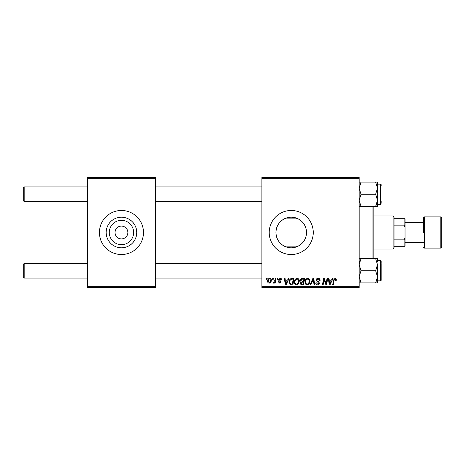 <?xml version="1.0" encoding="UTF-8"?>
<svg xmlns="http://www.w3.org/2000/svg" width="465" height="465" viewBox="0 0 465 465"><rect width="100%" height="100%" fill="white"/><g stroke="black" fill="none" stroke-linecap="round" stroke-linejoin="round"><path stroke-width="0.7" d="M133.641 232.5A12.189 12.189 0 0 1 121.452 244.689A12.189 12.189 0 0 1 109.263 232.5A12.189 12.189 0 0 1 121.452 220.311A12.189 12.189 0 0 1 133.641 232.5M115.024 232.5A6.423 6.423 0 0 0 121.452 238.923A6.423 6.423 0 0 0 127.875 232.5A6.423 6.423 0 0 0 121.452 226.077A6.423 6.423 0 0 0 115.024 232.5M106.159 232.5A15.293 15.293 0 0 0 121.452 247.793A15.293 15.293 0 0 0 136.739 232.5A15.293 15.293 0 0 0 121.452 217.207A15.293 15.293 0 0 0 106.159 232.5M99.423 232.5A22.024 22.024 0 0 0 121.452 254.524A22.024 22.024 0 0 0 143.476 232.5A22.024 22.024 0 0 0 121.452 210.476A22.024 22.024 0 0 0 99.423 232.5M284.348 246.148C279.047 243.294 276.245 238.743 275.948 232.5C276.239 226.269 279.035 221.724 284.348 218.852L298.129 218.852C302.988 221.433 305.772 225.554 306.47 231.204L306.47 233.796C305.778 239.44 302.994 243.561 298.129 246.148L284.348 246.148M306.528 232.5A15.293 15.293 0 0 1 291.235 247.793A15.293 15.293 0 0 1 275.948 232.5A15.293 15.293 0 0 1 291.235 217.207A15.293 15.293 0 0 1 306.528 232.5M269.212 232.5A22.024 22.024 0 0 0 291.235 254.524A22.024 22.024 0 0 0 313.265 232.5A22.024 22.024 0 0 0 291.235 210.476A22.024 22.024 0 0 0 269.212 232.5M359.149 287.568L261.871 287.568L261.871 286.649L359.149 286.649L359.149 287.568M359.149 178.351L261.871 178.351L261.871 177.432L359.149 177.432L359.149 286.649M277.221 278.39L277.89 278.39L277.75 279.308L277.064 279.308L277.221 278.39M272.717 278.39L273.379 278.39L273.24 279.308L272.56 279.308L272.717 278.39M297.123 278.303C298.606 278.576 299.338 279.5 299.332 281.081L298.449 283.923L296.542 284.894C295.019 284.615 294.281 283.662 294.322 282.034C294.31 279.994 295.246 278.75 297.123 278.303M288.346 278.39L289.073 278.39L286.085 284.812L285.272 284.812L284.394 278.39L285.062 278.39L285.278 280.139L287.562 280.139L288.346 278.39M302.099 278.39L304.668 278.39L303.581 284.812L301.047 284.708L300.163 283.249L301.047 281.685L300.25 280.389C300.326 279.203 300.942 278.535 302.099 278.39M312.904 278.39L313.753 278.39L314.735 284.812L314.061 284.812L313.224 279.308L310.818 284.812L310.097 284.812L312.904 278.39M336.375 279.721L336.317 280.308L335.643 280.389L335.707 279.831L335.015 279.058L334.137 280.261L333.37 284.812L332.69 284.812L333.486 280.104L335.062 278.303L336.375 279.721M327.023 278.39L327.697 278.39L326.599 284.812L325.895 284.812L324.059 279.36L323.163 284.812L322.483 284.812L323.57 278.39L324.274 278.39L326.128 283.83L327.023 278.39M261.871 178.351L261.871 286.649M332.318 278.39L333.039 278.39L330.057 284.812L329.243 284.812L328.36 278.39L329.034 278.39L329.249 280.139L331.528 280.139L332.318 278.39M318.118 278.303C319.461 278.378 320.123 279.099 320.106 280.476L319.438 280.558L319.269 279.61L318.072 279.058L316.77 280.133L316.938 280.691L318.682 281.784L319.438 283.191C319.35 284.289 318.752 284.859 317.642 284.894C316.479 284.824 315.851 284.202 315.764 283.034L316.433 282.825L317.659 284.144L318.769 283.231L316.101 280.192C316.223 278.988 316.892 278.361 318.118 278.303M307.801 278.303C309.283 278.576 310.016 279.5 310.01 281.081L309.132 283.923L307.22 284.894C305.697 284.615 304.959 283.662 305.005 282.034C304.994 279.994 305.924 278.75 307.801 278.303M281.726 279.889L281.058 280.058L280.099 278.89L279.221 279.605L281.139 281.813L279.744 283.144L278.221 281.726L278.89 281.645L279.773 282.557L280.476 281.918L278.89 280.505L278.552 279.657L280.133 278.303C281.151 278.343 281.68 278.872 281.726 279.889M292.09 278.39L293.99 278.39L292.904 284.812L290.486 284.731L289.067 282.185C289.027 280.546 289.689 279.331 291.055 278.541L292.09 278.39M269.706 278.303C270.764 278.448 271.293 279.064 271.298 280.168C271.357 281.796 270.653 282.79 269.183 283.144C268.113 282.976 267.596 282.325 267.625 281.191C267.584 279.622 268.276 278.663 269.706 278.303M275.286 278.39L275.966 278.39L275.175 283.063L274.501 283.063L274.67 282.092L273.583 283.144L273.129 282.976L274.949 280.256L275.286 278.39M266.538 278.39L267.206 278.39L267.067 279.308L266.387 279.308L266.538 278.39M155.409 287.568L87.496 287.568L87.496 286.649L155.409 286.649L155.409 287.568M155.409 178.351L87.496 178.351L87.496 177.432L155.409 177.432L155.409 286.649M87.496 178.351L87.496 286.649M330.272 282.796L331.161 280.889L329.342 280.889L329.743 284.109L330.272 282.796M308.603 283.429L309.341 281.052C309.347 279.924 308.818 279.256 307.754 279.058C306.325 279.488 305.633 280.505 305.674 282.104C305.645 283.255 306.168 283.935 307.243 284.144L308.603 283.429M303.035 284.063L303.372 282.057L301.198 282.325L300.832 283.226L301.89 284.063L303.035 284.063M303.5 281.308L303.866 279.14L301.959 279.174L300.913 280.407L302.087 281.308L303.5 281.308M286.306 282.796L287.196 280.889L285.37 280.889L285.772 284.109L286.306 282.796M292.357 284.063L293.188 279.14L292.328 279.14C290.561 279.302 289.695 280.331 289.736 282.226L290.544 283.952L292.357 284.063M297.925 283.429L298.664 281.052C298.67 279.924 298.141 279.256 297.077 279.058C295.647 279.488 294.95 280.505 294.99 282.104C294.967 283.255 295.49 283.935 296.565 284.144L297.925 283.429M269.212 282.557C270.223 282.191 270.694 281.418 270.63 280.238L269.7 278.89C268.724 279.279 268.253 280.046 268.293 281.191L269.212 282.557M24.168 201.572L23.25 200.653L23.25 187.808L24.168 186.889L24.168 201.572L87.496 201.572M24.168 278.111L23.25 277.192L23.25 264.347L24.168 263.428L24.168 278.111L87.496 278.111M359.149 206.344L361.026 206.344L359.149 200.287L361.026 194.231L375.633 194.231L377.504 200.287L377.504 202.972M381.178 201.38L381.178 202.49M377.504 204.327L380.626 204.327L380.626 184.134L377.504 184.134L377.504 188.174L375.633 194.231M361.026 194.231L359.149 188.174L361.026 182.117L359.149 182.117M361.026 182.117L375.633 182.117L377.504 188.174L377.504 200.287L375.633 206.344L377.504 206.344L377.504 200.287M377.504 188.174L377.504 182.117L375.633 182.117M361.026 206.344L375.633 206.344L376.987 203.397M381.178 185.971L381.178 184.686L380.626 184.134M377.504 262.028L377.504 258.656L375.633 258.656L377.504 264.713L375.633 270.769L377.504 276.826L377.504 280.866L380.626 280.866L380.626 260.673L377.504 260.673M381.178 263.62L381.178 280.314L381.178 279.029L381.178 280.314L380.626 280.866L381.178 280.314M359.149 282.883L361.026 282.883L359.149 276.826L361.026 270.769L359.149 264.713L361.026 258.656L375.633 258.656M361.026 270.769L375.633 270.769M361.026 258.656L359.149 258.656M377.417 278.111L375.633 282.883L377.504 282.883L377.504 276.826L375.633 282.883L361.026 282.883M377.504 264.713L377.504 276.826M377.504 282.883L377.504 281.261M381.178 262.51L381.178 261.225L381.178 262.51M359.672 261.603L360.305 260.034M373.837 206.344L373.837 258.656M372.918 258.656L372.918 206.344M306.47 231.204L306.47 233.796M393.111 249.019L393.111 215.981L394.024 216.899L394.024 248.101L393.111 249.019L373.837 249.019M393.111 215.981L373.837 215.981M405.038 246.264L404.12 246.264L404.12 239.841L405.038 237.609L405.038 246.264M394.024 246.264L404.12 246.264M394.024 218.736L405.038 218.736L405.038 237.609M394.024 239.841L404.12 239.841M405.038 227.391L404.12 225.159L404.12 218.736M394.024 225.159L404.12 225.159M441.75 217.818L441.75 247.182L440.832 248.101L440.832 216.899L441.75 217.818M423.394 232.5L423.394 217.818L423.394 232.5M423.394 217.818L424.313 216.899L424.313 248.101L440.832 248.101M261.871 186.889L155.409 186.889M87.496 186.889L24.168 186.889M261.871 201.572L155.409 201.572M155.409 278.111L261.871 278.111M24.168 263.428L87.496 263.428M155.409 263.428L261.871 263.428M380.626 204.327L381.178 203.775M380.626 260.673L381.178 261.225M405.038 222.404L423.394 222.404M424.313 216.899L440.832 216.899M405.038 242.596L423.394 242.596M424.313 248.101L423.394 247.182"/></g></svg>

